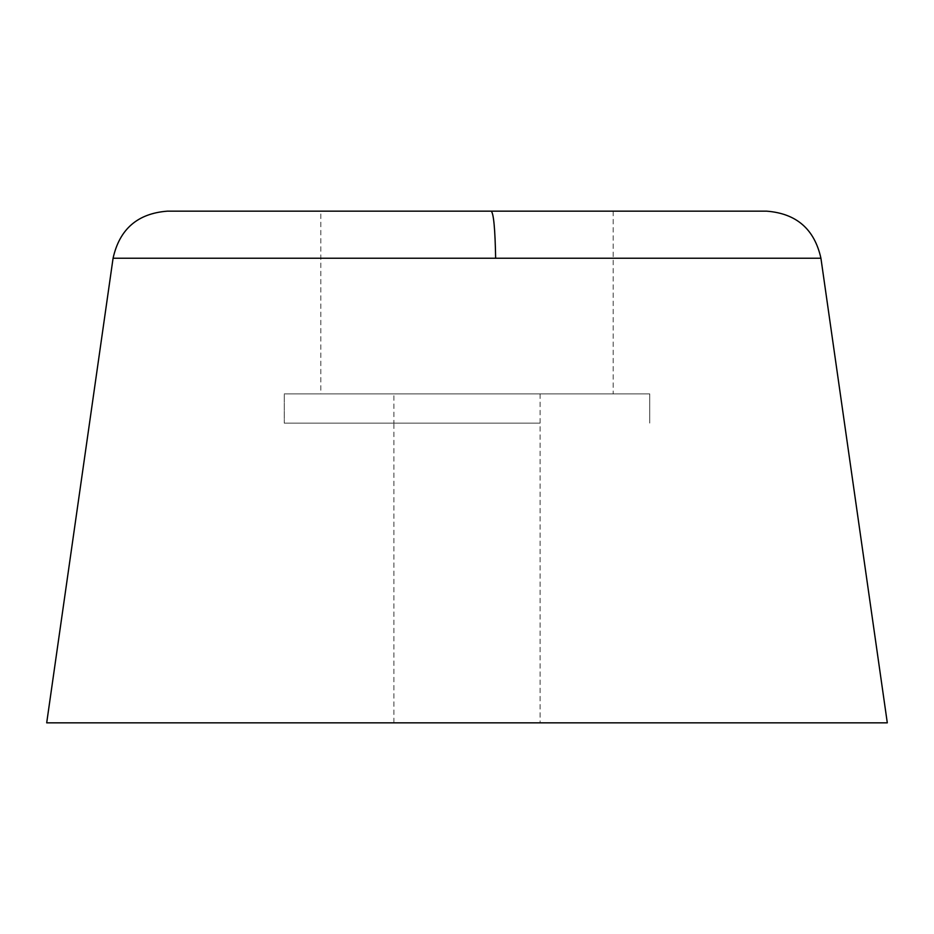 <?xml version="1.0" encoding="UTF-8"?>
<svg xmlns="http://www.w3.org/2000/svg" width="934" height="934" viewBox="0 0 934 934"><rect width="100%" height="100%" fill="white"/><g stroke="black" fill="none" stroke-linecap="round" stroke-linejoin="round"><path stroke-width="0.7" stroke-dasharray="4.67 3.5" d="M488.564 423.137L284.263 423.137L488.564 423.137M393.903 393.903L540.097 393.903L393.903 393.903L393.903 423.137L540.097 423.137L393.903 423.137L540.097 423.137L393.903 423.137L393.903 722.834L540.097 722.834L393.903 722.834M284.263 393.903L649.737 393.903L284.263 393.903L649.737 393.903L284.263 393.903L284.263 423.137L284.263 393.903M766.662 211.166L167.338 211.166M484.256 211.166L320.806 211.166L484.256 211.166M887.3 722.834L46.7 722.834M320.806 393.903L613.194 393.903L320.806 393.903L320.806 211.166M820.928 258.239L113.072 258.239M540.097 393.903L540.097 722.834M649.737 393.903L649.737 423.137L649.737 393.903M613.194 211.166L613.194 393.903"/><path stroke-width="1.4" d="M113.072 258.239C119.529 229.134 137.625 213.442 167.338 211.166L766.662 211.166C796.375 213.442 814.471 229.134 820.928 258.239L887.3 722.834L46.7 722.834L113.072 258.239L820.928 258.239M495.639 258.239C495.113 229.145 493.654 213.466 491.249 211.166"/></g></svg>
